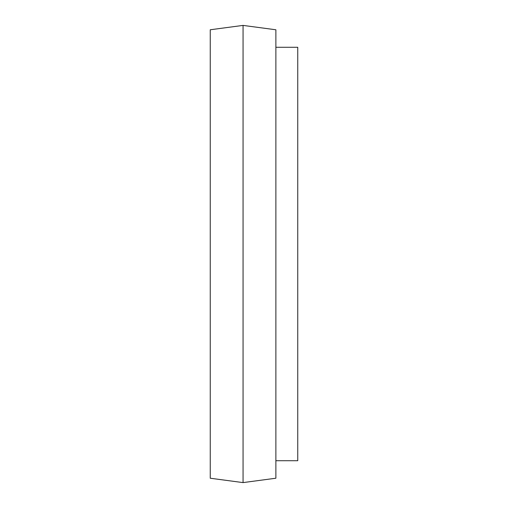 <?xml version="1.0" encoding="UTF-8"?>
<svg xmlns="http://www.w3.org/2000/svg" width="508" height="508" viewBox="0 0 508 508"><rect width="100%" height="100%" fill="white"/><g stroke="black" fill="none" stroke-linecap="round" stroke-linejoin="round"><path stroke-width="0.76" d="M243.065 25.4L210.249 29.775L210.249 478.225L243.065 482.6L243.065 25.4L275.876 29.775L275.876 478.225L243.065 482.6M275.876 47.276L297.751 47.276L297.751 460.724L275.876 460.724"/></g></svg>
